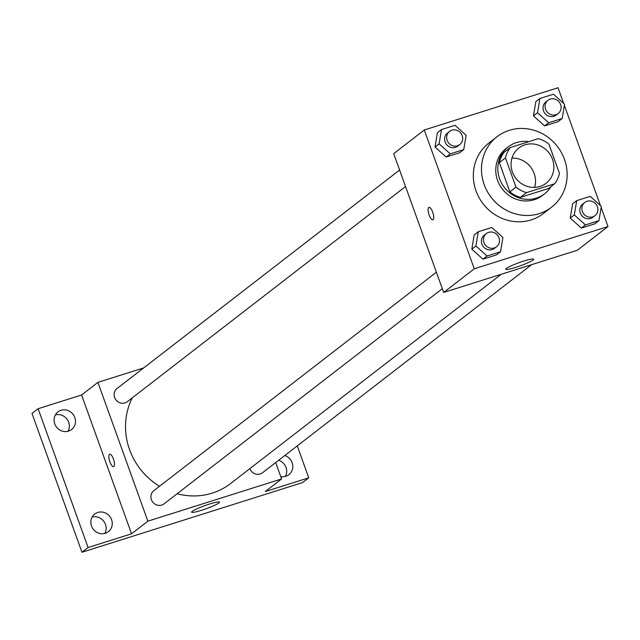 <?xml version="1.0" encoding="UTF-8"?>
<svg xmlns="http://www.w3.org/2000/svg" width="640" height="640" viewBox="0 0 640 640"><rect width="100%" height="100%" fill="white"/><g stroke="black" fill="none" stroke-linecap="round" stroke-linejoin="round"><path stroke-width="0.96" d="M511.96 158.096A22.272 20.888 -127.7 0 1 534.616 187.392M512.408 171.984A22.272 20.888 -127.7 0 1 518.848 148.024A22.272 20.888 -127.7 0 1 548.992 152.872A22.272 20.888 -127.7 0 1 546.096 183.264A22.272 20.888 -127.7 0 1 512.408 171.984M526.512 192.648L554.664 183.752A28.744 26.952 -127.7 0 0 559.456 173.384L548.944 144.176A28.744 26.952 -127.7 0 0 538.424 138.64L510.272 147.536A28.744 26.952 -127.7 0 0 505.48 157.904L515.992 187.112A28.744 26.952 -127.7 0 0 526.512 192.648L520.392 197.376L548.544 188.488L554.664 183.752M505.48 157.904L499.36 162.632A28.744 26.952 -127.7 0 1 504.152 152.264L510.272 147.536M499.36 162.632L509.872 191.848L515.992 187.112M520.392 197.376A28.744 26.952 -127.7 0 1 509.872 191.848M528.816 141.68A29.696 27.848 52.3 0 0 516.352 142.616A29.696 27.848 52.3 0 0 508.184 146.888A29.696 27.848 52.3 0 0 504.32 187.408A29.696 27.848 52.3 0 0 544.512 193.864A29.696 27.848 52.3 0 0 550.952 186.624M544.512 193.864L542.472 195.448A29.696 27.848 -127.7 0 1 497.56 180.4A29.696 27.848 -127.7 0 1 506.144 148.464L508.184 146.888M484.192 184.624A44.544 41.768 -127.7 0 1 497.064 136.72A44.544 41.768 -127.7 0 1 557.352 146.4A44.544 41.768 -127.7 0 1 551.56 207.192A44.544 41.768 -127.7 0 1 484.192 184.624M551.56 207.192L543.4 213.504A44.544 41.768 -127.7 0 1 476.032 190.936A44.544 41.768 -127.7 0 1 488.904 143.024L497.064 136.72M539.92 98.472L535.84 101.632L533.464 115.904L544.592 125.92L558.104 121.648L562.184 118.496L564.56 104.216L553.432 94.208L539.92 98.472L537.544 112.752L548.672 122.76L562.184 118.496M576.704 200.632L572.624 203.784L570.24 218.064L581.368 228.08L594.88 223.808L598.96 220.656L601.344 206.376L590.216 196.36L576.704 200.632L574.32 214.912L585.448 224.92L598.96 220.656M563.672 103.416L558.032 87.744L424.296 129.984L474.272 268.784L608 226.544L601.152 207.52M600.448 205.568L564.376 105.36M441.496 129.56L437.416 132.72L435.032 147L446.16 157.008L459.672 152.744L463.752 149.584L466.136 135.304L455.008 125.296L441.496 129.56L439.112 143.84L450.24 153.856L463.752 149.584M478.28 231.72L474.2 234.88L471.816 249.152L482.944 259.168L496.456 254.896L500.536 251.744L502.92 237.464L491.792 227.456L478.28 231.72L475.896 246L487.024 256.008L500.536 251.744M608 226.544L577.4 250.208L443.672 292.448L393.696 153.648L424.296 129.984M443.672 292.448L474.272 268.784M506.344 268.456A14.848 1.68 -19.8 0 1 521.496 261.824A14.848 1.68 -19.8 0 1 533.688 259.2A14.848 1.68 -19.8 0 1 520.288 265.808A14.848 1.68 -19.8 0 1 505.744 269.256A14.848 1.68 -19.8 0 1 506.344 268.456M429.136 214.96A6.496 2.136 72.5 0 1 428.968 207.384A6.496 2.136 72.5 0 1 432.96 212.936A6.496 2.136 72.5 0 1 432.88 219.776A6.496 2.136 72.5 0 1 429.136 214.96M432.88 219.776A6.496 2.136 72.5 0 1 429.144 214.96A6.496 2.136 72.5 0 1 428.968 207.384M159.544 486.256A66.816 62.656 -127.7 0 1 129.576 449.664A66.816 62.656 -127.7 0 1 132.344 397.792M501.216 274.272L230.624 483.512A66.816 62.656 -127.7 0 1 177.136 493.752M436.376 272.192L153.824 490.68A8.344 7.824 52.3 0 0 152.744 502.064A8.344 7.824 52.3 0 0 164.032 503.88L442.32 288.696M405.536 186.536L127.256 401.72A8.344 7.824 -127.7 0 1 114.632 397.496A8.344 7.824 -127.7 0 1 117.048 388.52L399.6 170.032M531.6 264.672L262.464 472.792A8.344 7.824 -127.7 0 1 249.864 468.632M143.704 367.912L97.904 382.376L147.872 521.176L281.608 478.936L275.704 462.552M88.088 547.528L81.968 552.256L32 413.456L38.12 408.72L88.088 547.528L131.552 533.8L147.872 521.176M97.904 382.376L81.584 394.992L38.12 408.72M81.968 552.256L302.632 482.56L308.752 477.824L297.248 445.888M281.608 478.936L265.288 491.552L308.752 477.824M192.184 511.376A14.848 1.68 -19.8 0 1 207.344 504.752A14.848 1.68 -19.8 0 1 219.528 502.128A14.848 1.68 -19.8 0 1 206.128 508.736A14.848 1.68 -19.8 0 1 191.592 512.184A14.848 1.68 -19.8 0 1 192.184 511.376M81.584 394.992L131.552 533.8M113.624 466.648A6.496 2.136 72.5 0 1 109.888 461.832A6.496 2.136 72.5 0 1 109.712 454.256A6.496 2.136 72.5 0 1 113.704 459.808A6.496 2.136 72.5 0 1 113.624 466.648A6.496 2.136 72.5 0 1 109.88 461.832A6.496 2.136 72.5 0 1 109.712 454.256M284.808 455.512A11.136 10.44 -127.7 0 1 292.552 464.168A11.136 10.44 -127.7 0 1 288.904 474.648A11.136 10.44 -127.7 0 1 285.84 476.248A11.136 10.44 -127.7 0 1 280.736 476.528M68.52 431.12A11.136 10.44 -127.7 0 1 55.504 425.552A11.136 10.44 -127.7 0 1 57.96 411.904A11.136 10.44 -127.7 0 1 73.04 414.32A11.136 10.44 -127.7 0 1 71.584 429.52A11.136 10.44 -127.7 0 1 68.52 431.12M105.304 533.28A11.136 10.44 -127.7 0 1 92.28 527.712A11.136 10.44 -127.7 0 1 94.744 514.056A11.136 10.44 -127.7 0 1 109.816 516.48A11.136 10.44 -127.7 0 1 108.368 531.68A11.136 10.44 -127.7 0 1 105.304 533.28M285.36 476.392A11.136 10.44 52.3 0 0 278.688 460.24M104.824 533.416A11.136 10.44 52.3 0 0 103.696 521.216A11.136 10.44 52.3 0 0 92.168 517.048M68.04 431.256A11.136 10.44 52.3 0 0 66.92 419.056A11.136 10.44 52.3 0 0 55.392 414.896M496.552 246.76L494.512 248.336A8.344 7.824 -127.7 0 1 481.888 244.104A8.344 7.824 -127.7 0 1 484.304 235.128L486.344 233.552A8.344 7.824 -127.7 0 1 497.632 235.368A8.344 7.824 -127.7 0 1 496.552 246.76A8.344 7.824 -127.7 0 1 483.928 242.528A8.344 7.824 -127.7 0 1 486.344 233.552M474.2 234.88L471.816 249.152L475.896 246M471.816 249.152L482.944 259.168L487.024 256.008M482.944 259.168L496.456 254.896M594.976 215.664L592.936 217.248A8.344 7.824 -127.7 0 1 580.312 213.016A8.344 7.824 -127.7 0 1 582.728 204.04L584.768 202.464A8.344 7.824 -127.7 0 1 596.064 204.28A8.344 7.824 -127.7 0 1 594.976 215.664A8.344 7.824 -127.7 0 1 582.352 211.44A8.344 7.824 -127.7 0 1 584.768 202.464M572.624 203.784L570.24 218.064L574.32 214.912M570.24 218.064L581.368 228.08L585.448 224.92M581.368 228.08L594.88 223.808M459.768 144.6L457.728 146.176A8.344 7.824 -127.7 0 1 445.112 141.952A8.344 7.824 -127.7 0 1 447.52 132.976L449.56 131.392A8.344 7.824 -127.7 0 1 460.856 133.208A8.344 7.824 -127.7 0 1 459.768 144.6A8.344 7.824 -127.7 0 1 447.152 140.368A8.344 7.824 -127.7 0 1 449.56 131.392M437.416 132.72L435.032 147L439.112 143.84M435.032 147L446.16 157.008L450.24 153.856M446.16 157.008L459.672 152.744M558.2 113.512L556.16 115.088A8.344 7.824 -127.7 0 1 543.536 110.856A8.344 7.824 -127.7 0 1 545.944 101.88L547.984 100.304A8.344 7.824 -127.7 0 1 559.28 102.12A8.344 7.824 -127.7 0 1 558.2 113.512A8.344 7.824 -127.7 0 1 545.576 109.28A8.344 7.824 -127.7 0 1 547.984 100.304M535.84 101.632L533.464 115.904L537.544 112.752M533.464 115.904L544.592 125.92L548.672 122.76M544.592 125.92L558.104 121.648"/></g></svg>
